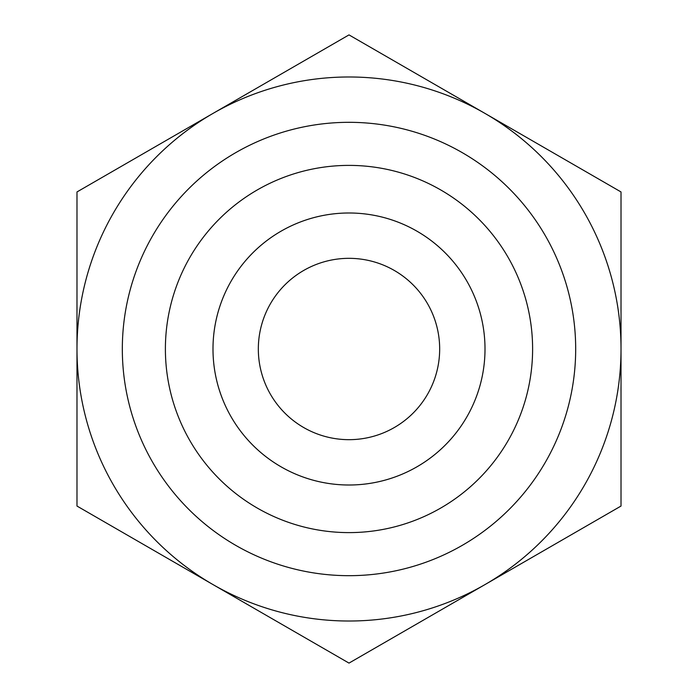 <?xml version="1.0" encoding="UTF-8"?>
<svg xmlns="http://www.w3.org/2000/svg" width="698" height="698" viewBox="0 0 698 698"><rect width="100%" height="100%" fill="white"/><g stroke="black" fill="none" stroke-linecap="round" stroke-linejoin="round"><path stroke-width="1.05" d="M76.981 277.542L76.981 420.458M621.019 420.458L621.019 277.542M439.67 349A90.67 90.67 0 0 0 349 258.33A90.67 90.67 0 0 0 258.33 349A90.67 90.67 0 0 0 349 439.67A90.67 90.67 0 0 0 439.67 349M76.981 191.95L349 34.9L621.019 191.95L621.019 506.05L349 663.1L76.981 506.05L76.981 191.95M212.995 349A136.005 136.005 0 0 0 349 485.005A136.005 136.005 0 0 0 485.005 349A136.005 136.005 0 0 0 349 212.995A136.005 136.005 0 0 0 212.995 349M165.391 349A183.609 183.609 0 0 1 349 165.391A183.609 183.609 0 0 1 532.609 349A183.609 183.609 0 0 1 349 532.609A183.609 183.609 0 0 1 165.391 349M485.005 349A136.005 136.005 0 0 0 280.997 231.213A136.005 136.005 0 0 0 280.997 466.788A136.005 136.005 0 0 0 485.005 349M621.019 349A272.019 272.019 0 0 0 212.995 113.425A272.019 272.019 0 0 0 212.995 584.575A272.019 272.019 0 0 0 621.019 349M575.684 349A226.684 226.684 0 0 1 235.662 545.312A226.684 226.684 0 0 1 235.662 152.688A226.684 226.684 0 0 1 575.684 349"/></g></svg>

